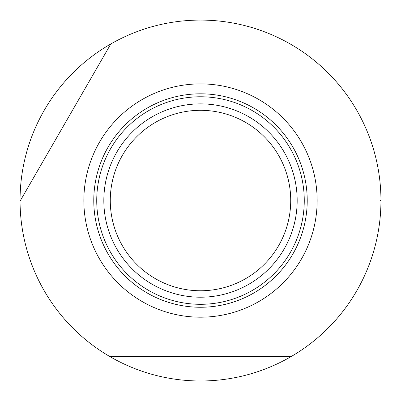 <?xml version="1.0" encoding="UTF-8"?>
<svg xmlns="http://www.w3.org/2000/svg" width="401" height="401" viewBox="0 0 401 401"><rect width="100%" height="100%" fill="white"/><g stroke="black" fill="none" stroke-linecap="round" stroke-linejoin="round"><path stroke-width="0.6" d="M20.411 200.535L110.816 43.95A180.45 180.45 0 0 1 380.95 200.535A180.45 180.45 0 0 1 380.95 201.162A180.45 180.45 0 0 1 109.734 356.494A180.45 180.45 0 0 1 20.05 201.162A180.45 180.45 0 0 1 20.05 200.535A180.45 180.45 0 0 1 110.816 43.95L20.05 201.162M317.146 200.535A116.646 116.646 0 0 1 200.5 317.186A116.646 116.646 0 0 1 83.854 200.535A116.646 116.646 0 0 1 200.5 83.889A116.646 116.646 0 0 1 317.146 200.535M109.734 356.494L291.266 356.494M380.95 201.162L380.589 200.535M297.171 200.535A96.671 96.671 0 0 1 200.5 297.206A96.671 96.671 0 0 1 103.829 200.535A96.671 96.671 0 0 1 200.5 103.869A96.671 96.671 0 0 1 297.171 200.535M290.725 200.535A90.225 90.225 0 0 1 200.5 290.76A90.225 90.225 0 0 1 110.275 200.535A90.225 90.225 0 0 1 200.5 110.31A90.225 90.225 0 0 1 290.725 200.535M307.221 200.535A106.721 106.721 0 0 1 200.5 307.256A106.721 106.721 0 0 1 93.779 200.535A106.721 106.721 0 0 1 200.5 93.814A106.721 106.721 0 0 1 307.221 200.535M200.5 96.771A103.764 103.764 0 0 0 96.736 200.535A103.764 103.764 0 0 0 200.5 304.304A103.764 103.764 0 0 0 304.264 200.535A103.764 103.764 0 0 0 200.5 96.771"/></g></svg>
